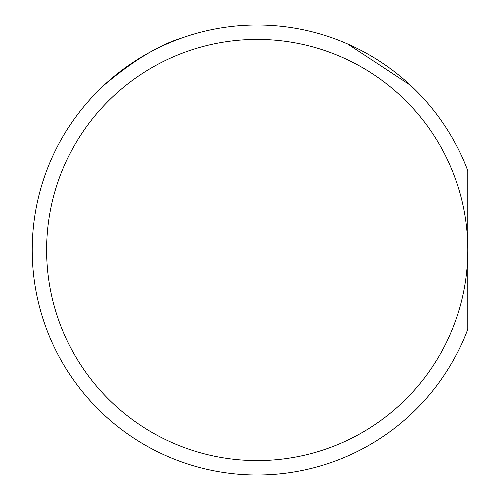 <?xml version="1.0" encoding="UTF-8"?>
<svg xmlns="http://www.w3.org/2000/svg" width="500" height="500" viewBox="0 0 500 500"><rect width="100%" height="100%" fill="white"/><g stroke="black" fill="none" stroke-linecap="round" stroke-linejoin="round"><path stroke-width="0.75" d="M257.206 460.588A210.588 210.588 0 0 0 467.794 250L467.794 329.237A225 225 0 0 1 32.206 250A225 225 0 0 1 467.794 170.763L467.794 250A210.588 210.588 0 0 0 257.206 39.413A210.588 210.588 0 0 0 46.619 250A210.588 210.588 0 0 0 257.206 460.588M410.513 85.312L347.663 43.981M182.606 37.725C159.738 44.481 133.5 60.344 103.894 85.319"/></g></svg>
